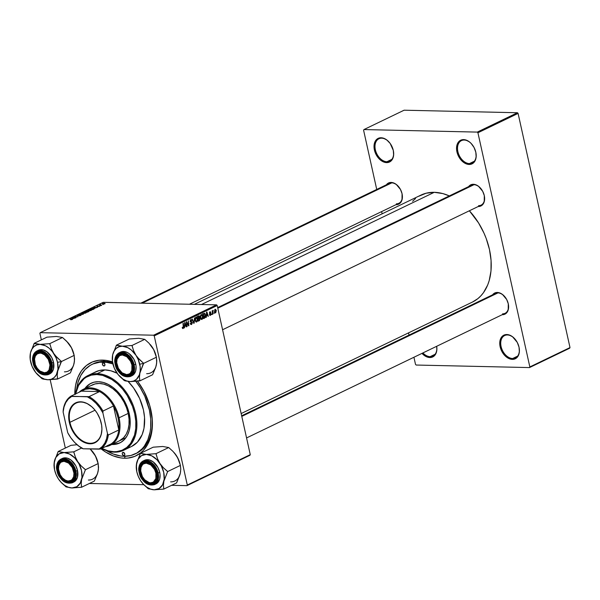<?xml version="1.0" encoding="UTF-8"?>
<svg xmlns="http://www.w3.org/2000/svg" width="600" height="600" viewBox="0 0 600 600"><rect width="100%" height="100%" fill="white"/><g stroke="black" fill="none" stroke-linecap="round" stroke-linejoin="round"><path stroke-width="0.9" d="M386.918 161.738A12.42 8.438 -115.7 0 0 393.412 150.945A12.42 8.438 64.3 0 1 389.7 161.153A12.42 8.438 64.3 0 1 386.918 161.738L391.897 159.337L386.918 161.738A12.42 8.438 64.3 0 1 375.915 151.718A12.42 8.438 64.3 0 1 378.915 138.773A12.42 8.438 64.3 0 1 381.697 138.188L381.097 137.76A13.117 8.91 64.3 0 1 389.115 142.125A13.117 8.91 64.3 0 1 393.435 151.087A13.117 8.91 64.3 0 1 386.61 162.615L386.918 161.738L386.61 162.615L390.015 161.745L392.482 159.12L393.63 155.137L393.3 150.398L390.173 143.453L386.805 139.965L382.995 138.038L379.305 137.955L376.312 139.733L375.225 141.248L374.07 145.23L374.407 149.97L376.178 154.748L379.125 158.82L382.785 161.587L386.61 162.615A13.117 8.91 64.3 0 1 374.407 149.97A13.117 8.91 64.3 0 1 381.097 137.76L381.697 138.188A12.42 8.438 64.3 0 1 389.213 142.238A12.42 8.438 -115.7 0 0 381.697 138.188A12.42 8.438 -115.7 0 0 375.36 149.767A12.42 8.438 -115.7 0 0 386.918 161.738M469.44 163.59A12.42 8.438 -115.7 0 0 475.928 152.797A12.42 8.438 64.3 0 1 472.222 163.005A12.42 8.438 64.3 0 1 469.44 163.59L474.412 161.19L469.44 163.59A12.42 8.438 64.3 0 1 458.438 153.57A12.42 8.438 64.3 0 1 461.43 140.625A12.42 8.438 64.3 0 1 464.22 140.04L463.612 139.605A13.117 8.91 64.3 0 1 471.638 143.977A13.117 8.91 64.3 0 1 475.957 152.933A13.117 8.91 64.3 0 1 469.125 164.46L469.44 163.59L469.125 164.46L472.53 163.597L474.998 160.972L476.153 156.983L475.815 152.243L474.045 147.472L471.105 143.392L469.327 141.817L465.51 139.882L461.827 139.8L458.835 141.585L456.99 144.953L456.57 149.4L457.643 154.252L461.64 160.672L465.3 163.433L469.125 164.46A13.117 8.91 64.3 0 1 456.93 151.822A13.117 8.91 64.3 0 1 463.612 139.605L464.22 140.04A12.42 8.438 64.3 0 1 471.728 144.083A12.42 8.438 -115.7 0 0 464.22 140.04A12.42 8.438 -115.7 0 0 457.882 151.613A12.42 8.438 -115.7 0 0 469.44 163.59M512.655 358.515A12.42 8.438 -115.7 0 0 519.143 347.722A12.42 8.438 64.3 0 1 515.438 357.93A12.42 8.438 64.3 0 1 512.655 358.515L517.627 356.115L512.655 358.515A12.42 8.438 64.3 0 1 501.653 348.495A12.42 8.438 64.3 0 1 504.645 335.55A12.42 8.438 64.3 0 1 507.428 334.965L506.827 334.53A13.117 8.91 64.3 0 1 514.852 338.903A13.117 8.91 64.3 0 1 519.165 347.858A13.117 8.91 64.3 0 1 512.34 359.385L512.655 358.515L512.34 359.385L515.745 358.522L518.213 355.897L519.368 351.907L519.03 347.168L517.26 342.397L512.543 336.743L508.725 334.808L505.043 334.725L503.423 335.392L500.955 338.017L499.808 342.007L500.138 346.748L501.915 351.517L504.855 355.597L508.515 358.358L512.34 359.385A13.117 8.91 64.3 0 1 500.138 346.748A13.117 8.91 64.3 0 1 506.827 334.53L507.428 334.965A12.42 8.438 64.3 0 1 514.942 339.007A12.42 8.438 -115.7 0 0 507.428 334.965A12.42 8.438 -115.7 0 0 501.09 346.538A12.42 8.438 -115.7 0 0 512.655 358.515M430.132 356.663A12.42 8.438 -115.7 0 0 436.688 346.282A13.117 8.91 64.3 0 1 429.825 357.54L430.132 356.663L435.105 354.263L430.132 356.663A12.42 8.438 64.3 0 1 422.903 352.928A12.42 8.438 -115.7 0 0 430.132 356.663L429.825 357.54L433.222 356.67L435.69 354.045L436.845 350.062L436.695 346.275A12.42 8.438 64.3 0 1 432.915 356.077A12.42 8.438 64.3 0 1 430.132 356.663M502.597 313.83A11.04 7.5 -115.7 0 0 508.373 304.252A11.04 7.5 64.3 0 1 505.072 313.312A11.04 7.5 64.3 0 1 502.597 313.83M504.623 296.483A11.04 7.5 -115.7 0 0 497.955 292.897L497.355 292.47A11.73 7.973 64.3 0 1 504.533 296.377A11.73 7.973 64.3 0 1 508.395 304.395A11.73 7.973 64.3 0 1 502.29 314.707L505.335 313.935L507.54 311.58L508.215 309.923L508.275 303.772L506.685 299.505L502.47 294.45L499.05 292.718L495.757 292.642L492.6 294.81A11.73 7.973 64.3 0 1 497.355 292.47L497.955 292.897A11.04 7.5 64.3 0 1 504.623 296.483M396.39 203.805A11.04 7.5 -115.7 0 0 402.165 194.22A11.04 7.5 64.3 0 1 398.865 203.28A11.04 7.5 64.3 0 1 396.39 203.805M398.423 186.45A11.04 7.5 -115.7 0 0 391.755 182.873L391.147 182.438A11.73 7.973 64.3 0 1 398.325 186.345A11.73 7.973 64.3 0 1 402.188 194.362A11.73 7.973 64.3 0 1 396.082 204.675L399.127 203.903L401.332 201.555L402.015 199.89L402.067 193.748L400.478 189.472L396.263 184.417L392.85 182.685L389.55 182.61L386.393 184.778A11.73 7.973 64.3 0 1 391.147 182.438L391.755 182.873A11.04 7.5 64.3 0 1 398.423 186.45M478.612 205.642A11.04 7.5 -115.7 0 0 484.388 196.065A11.04 7.5 64.3 0 1 481.088 205.125A11.04 7.5 64.3 0 1 478.612 205.642M480.638 188.295A11.04 7.5 -115.7 0 0 473.97 184.71L473.37 184.275A11.73 7.973 64.3 0 1 480.548 188.19A11.73 7.973 64.3 0 1 484.41 196.2A11.73 7.973 64.3 0 1 478.305 206.52L479.903 206.34L482.58 204.75L484.23 201.735L484.29 195.585L482.7 191.317L478.485 186.255L475.065 184.53L471.772 184.455L468.615 186.623A11.73 7.973 64.3 0 1 473.37 184.275L473.97 184.71A11.04 7.5 64.3 0 1 480.638 188.295M135.855 453.585A49.695 33.75 -115.7 0 0 151.35 412.312A49.695 33.75 64.3 0 1 136.545 453.27L135.172 453.93A49.695 33.75 64.3 0 1 124.035 456.263A49.695 33.75 64.3 0 1 106.35 450.577M112.613 362.73A49.695 33.75 -115.7 0 0 104.528 361.41L102.72 360.105A51.765 35.16 64.3 0 1 112.515 361.913L106.425 360.428L99.12 360.263L92.363 361.98L86.43 365.505L81.54 370.71L77.88 377.4L75.585 385.305L74.76 394.327A51.765 35.16 64.3 0 1 102.72 360.105L104.528 361.41A49.695 33.75 64.3 0 1 112.613 362.73M124.47 458.22L125.167 456.263L124.47 458.22L128.078 458.07L134.828 456.353L140.76 452.827L143.355 450.42L147.653 444.442L149.317 440.933L151.605 433.028L152.205 428.707L152.288 419.558L149.632 405.188L143.88 391.162L137.49 381.165A51.765 35.16 64.3 0 1 151.425 412.717A51.765 35.16 64.3 0 1 124.47 458.22A51.765 35.16 64.3 0 1 101.01 448.785L105.615 452.04L113.183 455.865L120.765 457.905L124.47 458.22M418.838 196.23L426.15 193.215L434.25 192.315A59.355 40.312 -115.7 0 1 449.34 195.915L442.83 193.583L434.25 192.315L201.51 304.515L434.25 192.315A59.355 40.312 -115.7 0 0 420.945 195.105L194.317 304.358M250.267 454.658L187.297 485.018L154.23 335.88L217.208 305.52L250.267 454.658L249.915 455.295L186.945 485.655L249.915 455.295L250.267 454.658L217.208 305.52L216.562 304.853L103.222 302.317L40.252 332.67L153.593 335.212L216.562 304.853L217.208 305.52L154.23 335.88L187.297 485.018L186.945 485.655L171.623 485.31L186.945 485.655L187.297 485.018L250.267 454.658M212.873 314.123L213.097 310.305L212.595 311.332L212.19 310.763L212.535 314.288L213.225 310.335L212.595 311.332L212.19 310.763L212.873 314.123M211.913 314.587L211.845 313.897L211.913 314.587M204.525 318.15L205.298 317.332L205.545 315.525L205.042 313.702L204.315 313.245L203.1 313.763L203.572 318.608L204.525 318.15L203.528 318.127L205.013 317.79L205.425 314.722L204.315 313.245L203.1 313.763L203.572 318.608L204.525 318.15M202.028 319.418L202.763 318.45L202.913 316.553L202.275 314.827L201.405 314.528L200.377 316.282L201.007 319.118L202.028 319.418L201.33 319.403L202.028 319.418L202.83 316.087L201.278 314.58L200.483 315.728L200.498 317.962L201.675 319.5M196.718 321.975L197.452 321.015L197.603 319.11L196.965 317.385L196.095 317.085L195.067 318.84L195.75 321.735L196.718 321.975L196.02 321.96L196.718 321.975L197.52 318.645L195.968 317.138L195.173 318.285L195.188 320.528L196.365 322.058M190.898 320.175L192.038 320.61L190.785 319.635L190.163 321.285L191.977 322.822L191.498 323.903L190.373 323.782L190.815 323.79L190.583 323.16L190.26 323.377L191.595 324.45L192.337 322.905L191.962 321.9L190.477 321.022L191.017 320.13L192.038 320.61L191.7 319.83L190.328 320.048L190.312 321.69L191.977 322.822L191.407 323.94L190.26 323.377L191.16 324.562L190.778 324.428L191.595 324.45L192.3 322.62L190.493 321.09L191.153 320.115L190.297 320.1M182.288 327.817L182.887 328.575L183.645 327.832L183.315 323.303L183.308 327.66L182.917 327.998L182.55 327.165L182.235 327.495L183.165 328.507L183.667 326.85L182.977 323.468L183.315 326.895L183.067 327.96L182.55 327.165L182.288 327.817M184.515 327.795L184.635 326.355L185.767 325.808L186.488 326.843L185.032 322.478L184.163 327.968L184.635 326.355L185.767 325.808L186.488 326.843L185.032 322.478L184.627 322.673L184.515 327.795M187.155 326.52L186.735 322.433L188.52 325.868L188.865 325.695L188.392 320.858L188.475 325.118L186.697 321.675L186.345 321.84L186.817 326.685L186.735 322.433L188.52 325.868L188.865 325.695L188.392 320.858L188.475 325.118L186.697 321.675L186.345 321.84L187.155 326.52M194.175 323.138L194.55 317.888L193.868 322.56L192.248 318.998L193.748 323.34L194.175 323.138L193.673 323.13L194.175 323.138L194.55 317.888L193.868 322.56L192.248 318.998L193.748 323.34L194.175 323.138M199.545 320.55L200.175 318.817L199.545 317.947L199.642 316.305L199.013 315.795L197.79 316.327L198.263 321.165L199.545 320.55L198.202 320.52L199.545 320.55L200.145 318.683L199.545 317.947L199.74 316.62L198.608 315.93L197.79 316.327L198.263 321.165L199.545 320.55M206.377 317.25L206.498 315.817L207.63 315.27L208.35 316.305L206.895 311.94L206.025 317.423L206.498 315.817L207.63 315.27L208.35 316.305L206.895 311.94L206.49 312.135L206.377 317.25M210.405 314.918L209.423 314.535L210.15 315.428L211.035 314.647L210.847 313.567L209.752 312.915L210.03 312.202L210.892 312.45L210.21 311.715L209.423 313.08L210.743 314.43L210.278 314.962L209.745 314.317L209.438 314.595L210.48 315.345L211.05 314.002L209.835 313.103L209.985 312.225L210.892 312.45L209.91 311.798L209.423 313.08L210.728 314.197L210.405 314.918L209.55 314.947M214.155 313.507L214.087 312.817L214.155 313.507M215.663 312.84L216.308 310.642L215.34 309.21L214.47 311.153L214.837 312.562L215.663 312.84L215.115 312.832L215.663 312.84L216.24 310.29L215.16 309.27L214.575 311.895L215.377 312.907M88.567 311.093L89.01 311.377L87.45 312.173L84.51 311.835L86.79 311.04L88.567 311.093L84.51 311.835L87.45 312.173L88.733 311.558L88.567 311.093L88.733 311.558M94.14 308.91L93.157 308.385L89.82 309.278L92.76 309.615L94.14 308.91L92.76 309.615L89.82 309.278L92.183 308.438L94.267 308.7M99.698 306.293L96.968 306.382L99.99 305.933L97.275 306.142L99.45 306.06L98.047 306.653L99.75 305.903M100.68 305.543L101.1 305.595L100.68 305.543M101.22 305.025L99.585 305.048L100.65 304.56L101.22 305.025L100.65 304.56L99.585 305.048L101.722 305.295L100.665 304.71M72.39 319.462L70.68 319.74L72.135 319.29L69.705 318.975L72.645 319.178L70.043 318.81L71.782 319.215L70.965 319.755L72.39 319.462L72.195 319.058M73.148 318.593L71.752 317.985L75.675 317.85L73.148 318.593L75.675 317.85L71.752 317.985L73.148 318.593M102.525 303.608L103.087 304.155L104.88 303.795L104.355 303.263L105.142 303.63L102.398 304.072L103.703 303.293L102.172 303.923M102.922 304.462L103.343 304.515L102.922 304.462M81.278 313.395L83.363 314.145L82.935 314.355L78.968 314.513L82.703 314.212L81.278 313.395L82.703 314.212L78.968 314.513L82.935 314.355L83.363 314.145L81.278 313.395M80.79 314.895L81.127 315.218L79.733 315.757L78.645 315.847L80.558 315.053L77.078 315.517L78.96 314.798L77.767 315.495L80.79 314.895L77.483 315.202L77.512 315.653L80.738 315.135M74.558 317.317L76.005 317.692L73.073 317.355L77.287 316.808L75.113 316.365L78.052 316.702L73.838 317.25L78.052 316.702L75.113 316.365L77.287 316.808L73.073 317.355L76.005 317.692L74.558 317.317M95.01 308.055L93.615 307.447L97.538 307.312L95.01 308.055L97.538 307.312L93.615 307.447L95.01 308.055M91.252 310.365L90.623 309.653L91.688 310.005L90.293 310.688L87.578 310.403L90.623 309.653L87.968 310.147L87.547 310.612L88.65 310.86L91.688 309.952M85.942 312.93L85.312 312.21L86.377 312.562L84.983 313.245L82.267 312.968L85.312 312.21L82.657 312.705L82.238 313.178L83.34 313.425L86.377 312.51M65.332 448.065L50.19 379.74L65.332 448.065M41.348 339.87L39.9 333.315L40.252 332.67L153.593 335.212L154.23 335.88L153.593 335.212L216.562 304.853L103.222 302.317L40.252 332.67L39.9 333.315L41.348 339.87M89.4 483.472L143.797 484.688L89.4 483.472M570 347.58L529.845 366.938L477.93 132.765L518.085 113.407L570 347.58L569.648 348.218L529.493 367.582L569.648 348.218L570 347.58L518.085 113.407L517.44 112.74L404.107 110.205L363.945 129.562L477.285 132.097L517.44 112.74L518.085 113.407L477.93 132.765L529.845 366.938L529.493 367.582L416.153 365.04L529.493 367.582L529.845 366.938L570 347.58M415.507 364.373L413.933 357.255L415.507 364.373L416.153 365.04L415.507 364.373M409.02 335.1L408.525 332.88L409.02 335.1M382.132 213.81L381.638 211.59L382.132 213.81M376.725 189.435L363.593 130.208L363.945 129.562L477.285 132.097L477.93 132.765L477.285 132.097L517.44 112.74L404.107 110.205L363.945 129.562L363.593 130.208L376.725 189.435M421.98 353.37L426 356.513L429.825 357.54A13.117 8.91 64.3 0 1 421.98 353.37M415.567 198.51L412.597 201.263M472.455 302.062L477.87 298.635L480.84 295.875L483.48 292.665L487.68 285L489.195 280.62L490.987 270.983L491.077 260.483L489.472 249.532L486.217 238.538L484.005 233.16L478.545 222.9L469.365 210.78A59.355 40.312 -115.7 0 1 472.493 302.04L241.155 413.565M217.665 307.597L471.495 185.227A11.04 7.5 64.3 0 1 473.97 184.71A11.04 7.5 -115.7 0 0 469.553 186.84M241.65 415.785L495.48 293.423A11.04 7.5 64.3 0 1 497.955 292.897A11.04 7.5 -115.7 0 0 493.537 295.035M140.835 303.157L389.28 183.39A11.04 7.5 64.3 0 1 391.755 182.873A11.04 7.5 -115.7 0 0 387.33 185.002M92.047 364.388L93.383 363.743A49.695 33.75 64.3 0 1 104.528 361.41A49.695 33.75 -115.7 0 0 92.707 364.08M104.88 303.795L104.355 303.263M103.38 303.99L102.825 303.623L104.565 303.788L102.825 303.623L103.41 304.147L104.7 303.697L104.017 303.42L104.565 303.788M77.483 315.202L77.512 315.653M71.843 318.375L71.752 317.985L71.843 318.375M72.922 318.495L71.887 318.112L73.83 318.06L72.998 318.84L73.83 318.06L71.887 318.112L72.922 318.495M93.705 307.837L93.615 307.447L93.705 307.837M94.785 307.957L93.75 307.575L95.692 307.515L94.86 308.295L95.692 307.515L93.75 307.575L94.785 307.957M93.81 309.105L93.472 308.625L91.823 308.625L90.502 309.15L92.752 309.413L90.547 309.36L92.805 308.55L93.225 309.39L92.797 309.6L93.735 308.767L93.18 309.21M87.968 310.147L88.117 310.83L87.968 310.147L87.547 310.612M88.073 310.493L88.995 310.702L88.148 310.83L88.365 310.163L90.255 309.81L90.9 310.507L89.032 310.86L90.983 310.282L90.735 309.847L88.365 310.163M86.745 311.197L85.762 311.438L87.045 311.295L86.692 311.745L85.238 311.918L85.762 311.438L85.192 311.715L86.153 312.022L86.745 311.197L87.105 311.543M88.23 311.25L87.157 311.52L87.06 311.032L87.165 311.513L88.23 311.25L88.418 311.707L86.498 312.067L88.38 311.513M87.465 311.265L87.06 311.032M82.657 312.705L82.808 313.388L82.657 312.705L82.238 313.178M82.762 313.058L83.055 312.72L82.785 313.08L83.685 313.26L82.838 313.388L83.055 312.72L84.945 312.368L85.59 313.072L83.722 313.418L85.56 312.907M186.097 326.835L186.488 326.843L186.097 326.835M184.35 325.778L185.767 325.808L184.35 325.778M184.695 325.733L184.59 323.093L185.602 325.298L184.358 325.725L184.898 323.1L185.602 325.298L184.695 325.733M183.067 327.96L182.602 327.577M182.325 327.945L182.82 327.96M182.648 328.5L183.165 328.507L182.648 328.5M187.08 323.183L187.515 323.19L187.08 323.183M187.672 324.293L188.1 324.308L187.672 324.293M188.422 325.688L188.865 325.695L188.422 325.688M191.145 324.562L191.595 324.45M191.498 323.903L190.815 323.79M191.167 319.545L190.785 319.635M190.2 321.428L190.703 321.442L190.2 321.428M190.275 321.615L191.385 321.645L190.275 321.615M191.903 322.612L192.3 322.62L191.903 322.612M193.08 321.405L193.493 321.42L193.08 321.405M193.478 322.553L193.868 322.56L193.478 322.553M196.627 321.428L195.675 320.865L195.51 318.51L195.12 318.502L196.072 317.678L195.42 317.663L197.183 318.757L197.167 320.632L196.627 321.428L195.157 320.377L196.26 317.625L197.52 318.645L196.627 321.428L195.548 321.465M196.072 317.678L195.458 317.603M199.35 316.612L199.74 316.62L199.35 316.612M198.952 317.933L198.33 318.24L197.827 316.725L198.75 316.455L197.798 316.433L199.41 316.8L199.365 317.528L197.978 318.233L198.18 316.733L199.41 316.8L198.938 317.94M197.558 317.903L198.157 318.638M199.087 318.465L200.145 318.683L199.493 319.957L198.548 320.438L198.03 318.795L199.087 318.465L198 318.442L199.815 318.825L199.778 319.567L198.195 320.43L198.382 318.803L199.815 318.825M198.75 316.455L199.41 316.8M201.382 315.12L202.23 315.487L202.59 316.942L202.35 318.405L201.645 318.923L200.895 318.075L200.82 315.952L201.382 315.12L202.493 316.192L201.938 318.87L200.468 317.82L200.82 315.952L200.43 315.945L201.382 315.12L200.73 315.105L201.63 315.06L200.767 315.045M207.96 316.298L208.35 316.305L207.96 316.298M206.212 315.233L207.63 315.27L206.212 315.233M206.558 315.195L206.452 312.548L207.465 314.752L206.22 315.188L206.76 312.555L207.465 314.752L206.558 315.195M205.05 314.715L205.425 314.722L205.05 314.715M204.075 317.775L205.013 317.79L204.075 317.775M203.858 317.88L203.138 314.16L203.978 313.935L203.115 313.92L204.413 313.815L205.087 314.85L203.858 317.88L203.49 314.168L204.48 313.822L205.17 316.312L203.858 317.88M204.382 313.815L203.1 313.785M210.495 312.435L210.892 312.45L210.495 312.435M209.985 312.225L210.57 312.668M209.423 313.095L209.835 313.103L209.423 313.095M209.475 313.252L210.173 313.267L209.475 313.252M209.572 313.447L210.75 313.478L209.572 313.447M210.638 313.987L211.05 314.002L210.638 313.987M209.835 315.33L210.48 315.345L209.835 315.33M215.865 310.282L216.24 310.29L215.865 310.282M214.897 311.685L215.235 309.69L214.733 309.683L215.475 309.683L215.91 310.447L215.572 312.428L214.538 311.678L215.235 309.69L215.91 310.447L215.903 311.94L215.572 312.428L214.897 311.685M214.748 312.405L215.295 312.42M104.017 303.42L102.825 303.623M85.927 312.93L85.2 312.382L83.055 312.72M203.978 313.935L202.403 313.77M215.235 309.69L214.755 309.645M215.572 312.428L214.77 312.442M123.892 455.61L124.583 455.272L123.39 455.475L122.288 453.945L122.392 452.798L123.165 452.332A1.725 1.17 64.3 0 1 124.695 453.728A1.725 1.17 64.3 0 1 124.275 455.528A1.725 1.17 64.3 0 1 123.892 455.61A1.725 1.17 64.3 0 1 122.363 454.215A1.725 1.17 64.3 0 1 122.782 452.415A1.725 1.17 64.3 0 1 123.165 452.332L124.77 453.998L124.665 455.145L123.892 455.61M104.025 365.993L104.715 365.663L103.523 365.858L102.42 364.327L102.525 363.18L103.297 362.722A1.725 1.17 64.3 0 1 104.828 364.118A1.725 1.17 64.3 0 1 104.415 365.91A1.725 1.17 64.3 0 1 104.025 365.993A1.725 1.17 64.3 0 1 102.495 364.605A1.725 1.17 64.3 0 1 102.915 362.805A1.725 1.17 64.3 0 1 103.297 362.722L104.903 364.388L104.797 365.535L104.025 365.993M91.455 383.062L90.998 383.28A33.127 22.5 64.3 0 0 84.84 388.545L89.82 383.91L93.9 382.23L98.422 381.728A33.127 22.5 64.3 0 1 127.755 408.442A33.127 22.5 64.3 0 1 119.767 442.965A33.127 22.5 64.3 0 1 112.343 444.525L112.8 444.3A33.127 22.5 -115.7 0 0 120 442.853M94.14 372.653L99.24 370.545L104.895 369.915L97.14 373.657A41.415 28.125 64.3 0 1 133.808 407.048A41.415 28.125 64.3 0 1 123.825 450.21A41.415 28.125 64.3 0 1 114.54 452.153A41.415 28.125 64.3 0 1 101.648 448.485A41.415 28.125 -115.7 0 0 114.54 452.153L113.94 451.717A40.725 27.66 64.3 0 1 101.812 448.403L108.052 450.847L113.94 451.717L116.767 451.597L122.085 450.248L126.75 447.472L130.605 443.377L134.52 435.112L135.75 428.498L135.817 421.298L134.708 413.783L132.48 406.237L127.215 395.513L122.625 389.153L117.375 383.707L111.66 379.403L102.712 375.405L96.825 374.535L97.14 373.657A41.415 28.125 -115.7 0 0 75.398 394.028A41.415 28.125 64.3 0 1 87.855 375.6A41.415 28.125 64.3 0 1 97.14 373.657L104.895 369.915A41.415 28.125 -115.7 0 0 95.61 371.865L87.855 375.6M75.562 393.945A40.725 27.66 64.3 0 1 96.825 374.535L91.267 375.142L86.25 377.22L84.008 378.78L78.593 385.373L75.48 394.35M103.155 362.07L104.528 361.41L103.155 362.07A49.695 33.75 64.3 0 1 112.913 363.93L106.71 362.377L99.698 362.22L93.218 363.862L90.255 365.347L85.028 369.562L80.903 375.3L78.037 382.335L76.68 389.04A49.695 33.75 64.3 0 1 92.017 364.403A49.695 33.75 64.3 0 1 103.155 362.07M83.227 389.325A31.057 21.098 64.3 0 1 119.078 417.803L118.125 418.013A30.367 20.625 64.3 0 1 118.8 429.96L118.988 424.14L118.125 418.013L116.265 411.87L113.483 405.982L118.8 429.96L108.3 435.022L107.475 433.575L102.9 412.928L99.757 407.775L96.007 403.252L91.815 399.548L87.345 396.817L70.845 396.217A30.367 20.625 -115.7 0 0 63.218 410.153A30.367 20.625 64.3 0 1 70.845 396.217L81.345 391.155L99.57 391.567L89.07 396.623L71.655 396.465L70.845 396.217L81.345 391.155L99.57 391.567L94.688 389.513L89.873 388.748L85.358 389.303L81.345 391.155A30.367 20.625 64.3 0 1 99.57 391.567A30.367 20.625 64.3 0 1 113.483 405.982A30.367 20.625 64.3 0 1 118.125 418.013L119.078 417.803A31.057 21.098 -115.7 0 0 101.775 391.755A31.057 21.098 -115.7 0 0 79.222 392.183A31.057 21.098 64.3 0 1 83.227 389.325L92.347 384.93A31.057 21.098 64.3 0 1 99.315 383.468A31.057 21.098 64.3 0 1 126.817 408.518A31.057 21.098 64.3 0 1 119.325 440.88M105.93 450.322L113.198 453.998L120.48 455.955L124.035 456.263L130.815 455.513L136.942 452.985L142.163 448.77L144.375 446.077L147.885 439.665L150.083 432.075L150.66 427.928L150.735 419.138L149.385 409.965L144.817 396.263L140.243 387.668L135.803 381.345A49.695 33.75 64.3 0 1 135.172 453.93M104.895 369.915L110.88 370.8L117.09 373.222A41.415 28.125 -115.7 0 0 104.895 369.915M123.825 450.21L131.58 446.467A41.415 28.125 -115.7 0 0 128.13 381.472L133.56 387.915L139.613 398.415L143.422 409.83L144.547 417.48L144 428.257L142.17 434.58L137.4 442.17L131.55 446.482M130.583 446.918L127.95 447.787M119.422 443.107L112.8 444.3A33.127 22.5 -115.7 0 1 112.275 444.285L111.817 444.502A33.127 22.5 64.3 0 0 112.343 444.525L116.865 444.022L120.945 442.335L124.425 439.53L127.177 435.705L129.09 431.01L130.087 425.632L130.14 419.775L129.24 413.662L127.425 407.528L124.762 401.603L121.358 396.127L117.33 391.305L112.852 387.315L108.083 384.322L103.208 382.433L98.422 381.728A33.127 22.5 64.3 0 0 90.998 383.28M114.54 452.153A41.415 28.125 -115.7 0 0 135.667 413.572A41.415 28.125 -115.7 0 0 97.14 373.657L96.825 374.535A40.725 27.66 64.3 0 1 134.708 413.783A40.725 27.66 64.3 0 1 113.94 451.717L114.54 452.153M91.222 383.175L88.455 384.96L85.297 388.327A33.127 22.5 -115.7 0 1 91.222 383.175M91.252 385.522L95.078 383.94L99.315 383.468L103.8 384.135L108.368 385.905L112.837 388.71L117.045 392.445L120.81 396.967L124.005 402.105L126.502 407.655L128.205 413.408L129.053 419.138L129 424.635L128.062 429.675L126.27 434.07L123.69 437.655L119.302 440.895M40.373 352.26L40.065 353.138A10.35 7.035 64.3 0 1 49.695 363.112A10.35 7.035 64.3 0 1 44.415 372.757L45.015 373.192A11.04 7.5 -115.7 0 0 50.79 363.615A11.04 7.5 64.3 0 1 47.49 372.675A11.04 7.5 64.3 0 1 45.015 373.192A11.04 7.5 64.3 0 1 38.175 369.413A11.04 7.5 -115.7 0 0 38.265 369.517A11.04 7.5 -115.7 0 0 45.015 373.192L44.415 372.757L47.1 372.075L49.05 370.005L49.98 365.025L48.293 359.347L44.572 354.885L41.557 353.355L40.065 353.138L37.38 353.82L35.43 355.89L34.515 359.04L35.348 364.702L37.245 368.257L39.907 371.017L44.415 372.757A10.35 7.035 64.3 0 1 38.085 369.308A10.35 7.035 64.3 0 1 34.672 362.235A10.35 7.035 64.3 0 1 40.065 353.138L40.373 352.26A11.04 7.5 64.3 0 1 47.047 355.845A11.04 7.5 -115.7 0 0 40.373 352.26A11.04 7.5 -115.7 0 0 34.627 361.972A11.04 7.5 -115.7 0 0 34.65 362.1A11.04 7.5 64.3 0 1 37.898 352.785A11.04 7.5 64.3 0 1 40.373 352.26M391.755 182.873L142.178 303.188L391.755 182.873M91.95 450.84L94.162 453.75A18.675 12.683 -115.7 0 0 91.972 450.862L90.157 448.95L95.505 456.067L98.183 463.567L98.445 469.268L97.47 473.722L94.343 481.088L81.562 487.252L81.203 483.533L81.66 479.37L85.403 469.725L81.188 465.923L77.738 461.67L75.315 456.952L73.718 451.853L64.125 452.565L58.185 451.507L54.443 461.153L53.985 465.293L54.39 468.817M91.875 450.757L95.4 455.842L98.085 463.425A18.675 12.683 -115.7 0 0 97.927 462.638A18.675 12.683 -115.7 0 0 94.162 453.75L96.585 458.467L98.183 463.567L85.403 469.725L98.183 463.567L98.28 464.49L98.123 463.62M97.927 462.638L98.055 463.373L97.927 462.638M60.6 481.793L66.037 486.9L71.97 487.957L68.363 487.275L64.725 485.438L61.312 482.558L58.365 478.845A18.675 12.683 64.3 0 1 54.6 469.957L54.12 463.207L55.762 457.53L59.28 453.795L64.125 452.565L69.57 454.028L74.782 457.957L78.975 463.763L81.502 470.558L81.975 477.308L80.332 482.985L76.823 486.72L71.97 487.957L81.562 487.252L94.343 481.088L97.538 473.347M71.032 464.04A11.04 7.5 -115.7 0 0 61.8 461.01A11.04 7.5 -115.7 0 0 58.635 470.295A11.04 7.5 64.3 0 1 61.883 460.972A11.04 7.5 64.3 0 1 71.032 464.04A11.04 7.5 -115.7 0 0 64.358 460.455L64.05 461.325A10.35 7.035 64.3 0 1 73.68 471.308A10.35 7.035 64.3 0 1 68.4 480.952L69 481.388A11.04 7.5 -115.7 0 0 74.775 471.803A11.04 7.5 64.3 0 1 71.475 480.862A11.04 7.5 64.3 0 1 62.16 477.6A11.04 7.5 -115.7 0 0 71.392 480.908A11.04 7.5 -115.7 0 0 74.775 471.803A11.04 7.5 64.3 0 1 71.475 480.862A11.04 7.5 64.3 0 1 69 481.388A11.04 7.5 64.3 0 1 62.16 477.6A11.04 7.5 -115.7 0 0 62.25 477.705A11.04 7.5 -115.7 0 0 69 481.388L65.377 480.143L62.49 477.96L60.165 474.743L58.485 469.058L58.815 465.548L60.27 462.885L61.365 462.007L64.05 461.325L68.558 463.072L72.278 467.535L73.965 473.22L73.635 476.73L72.172 479.393L71.085 480.27L68.4 480.952A10.35 7.035 64.3 0 1 62.07 477.502A10.35 7.035 64.3 0 1 58.657 470.43A10.35 7.035 64.3 0 1 64.05 461.325L64.358 460.455A11.04 7.5 64.3 0 1 71.032 464.04M57.773 470.947A11.73 7.973 64.3 0 1 60.93 460.673A11.73 7.973 64.3 0 1 70.935 463.928A11.73 7.973 64.3 0 1 74.677 471.33L74.977 475.567L73.942 479.138L72.968 480.487L70.29 482.085L66.998 482.01L65.265 481.342L60.57 477.158L58.418 473.123L57.472 466.71L58.508 463.14L60.713 460.793L62.16 460.192L65.453 460.268L67.177 460.935L71.88 465.12L74.677 471.33A11.73 7.973 64.3 0 1 74.797 471.945A11.73 7.973 64.3 0 1 68.453 482.25A11.73 7.973 64.3 0 1 57.773 470.947L58.718 470.745L57.773 470.947M57.052 470.798L61.748 479.618L72.195 482.82L76.08 477.293L75.945 471.217L75.375 471.345C77.153 477.045 74.992 480.99 68.895 483.173C61.755 480.69 57.818 476.61 57.075 470.933L60.105 477.653L65.19 482.183L67.058 482.903L70.627 482.985L72.188 482.34L74.58 479.798L75.698 475.935L74.677 468.99L70.808 462.772L67.26 460.095L65.392 459.375L61.823 459.293L58.927 461.018L57.135 464.28L57.075 470.933C55.297 465.232 57.457 461.287 63.555 459.105C70.695 461.588 74.633 465.668 75.375 471.345L75.945 471.217A13.117 8.91 64.3 0 1 72.195 482.82C65.227 484.365 60.142 480.39 56.948 470.895C55.89 465.225 57.18 461.325 60.802 459.195A13.117 8.91 64.3 0 1 75.945 471.217L77.498 470.467L75.945 471.217L71.25 462.39L60.802 459.195L57.008 464.332L56.925 470.183M72.195 482.82L73.748 482.07A13.117 8.91 -115.7 0 0 77.498 470.467L75.72 465.697L71.01 460.043L67.192 458.107L63.502 458.025L61.89 458.692M70.965 445.35L58.185 451.507L70.965 445.35L77.055 444.735L70.965 445.35M81.6 448.058L73.718 451.853L81.6 448.058M98.137 463.778L98.542 467.28L98.085 471.45L98.407 469.388M61.793 483.075L65.895 486.69A21.435 14.558 -115.7 0 0 66.218 486.908L71.97 487.957A18.675 12.683 64.3 0 1 60.555 481.732A18.675 12.683 64.3 0 1 58.365 478.845L56.078 474.548L54.6 469.957A18.675 12.683 64.3 0 1 54.405 468.975A18.675 12.683 64.3 0 1 54.443 461.153A18.675 12.683 64.3 0 1 64.125 452.565A18.675 12.683 64.3 0 1 77.738 461.67A18.675 12.683 64.3 0 1 81.66 479.37L85.358 469.935A21.435 14.558 -115.7 0 0 85.267 469.515L81.188 465.923L77.738 461.67L75.315 456.952L73.86 452.07A21.435 14.558 -115.7 0 0 73.53 451.853L64.125 452.565L58.373 451.515A21.435 14.558 -115.7 0 0 58.14 451.717L54.443 461.153L54.105 467.13M73.71 482.085L75.585 480.713L77.438 477.338L77.498 470.467A13.117 8.91 -115.7 0 0 62.355 458.445L60.802 459.195M85.403 469.725L85.267 469.515A21.435 14.558 64.3 0 1 85.358 469.935L85.403 469.725M81.375 487.245A21.435 14.558 -115.7 0 0 81.608 487.043L81.203 483.533L81.66 479.37A18.675 12.683 64.3 0 1 71.97 487.957L81.375 487.245M88.403 480.037A18.675 12.683 -115.7 0 0 98.085 471.45M58.635 470.295A11.04 7.5 64.3 0 1 61.883 460.972A11.04 7.5 64.3 0 1 64.358 460.455A11.04 7.5 -115.7 0 0 58.613 470.16A11.04 7.5 -115.7 0 0 58.635 470.295M55.38 355.702L53.752 353.483A18.675 12.683 64.3 0 1 57.517 362.37L61.328 361.538A21.435 14.558 -115.7 0 0 61.282 361.32L57.203 357.735L53.752 353.483L51.33 348.765L49.733 343.665L62.512 337.507L66.72 341.31L71.52 347.88L74.198 355.38L61.418 361.538L55.38 355.702M38.175 369.413A11.04 7.5 -115.7 0 0 47.407 372.72A11.04 7.5 -115.7 0 0 50.79 363.615A11.04 7.5 64.3 0 1 47.49 372.675A11.04 7.5 64.3 0 1 38.175 369.413M33.787 362.76L34.733 362.55L33.787 362.76L33.473 360.593L34.523 354.952L36.727 352.605L39.773 351.832L43.193 352.748L46.47 355.222L49.102 358.868L50.693 363.135A11.73 7.973 64.3 0 1 50.812 363.757A11.73 7.973 64.3 0 1 44.468 374.062A11.73 7.973 64.3 0 1 33.787 362.76A11.73 7.973 64.3 0 1 36.945 352.478A11.73 7.973 64.3 0 1 46.95 355.74A11.73 7.973 64.3 0 1 50.693 363.135L50.992 367.38L49.957 370.942L47.752 373.298L44.707 374.07L41.28 373.147L38.01 370.68L35.377 367.028L33.787 362.76M49.725 373.897L51.6 372.517L53.453 369.15L53.512 362.28L51.96 363.03L53.512 362.28A13.117 8.91 -115.7 0 0 38.37 350.257L36.818 351.007A13.117 8.91 64.3 0 1 51.96 363.03L51.39 363.157C53.168 368.858 51.008 372.803 44.91 374.985C37.77 372.502 33.832 368.423 33.09 362.745L36.12 369.465L41.205 373.987L43.072 374.715L46.642 374.79L49.537 373.072L50.595 371.603L51.713 367.748L50.693 360.803L46.822 354.585L43.275 351.907L39.57 350.91L36.277 351.75L34.943 352.83L33.15 356.093L33.09 362.745C31.312 357.045 33.473 353.1 39.57 350.91C46.71 353.392 50.648 357.472 51.39 363.157L51.96 363.03L47.265 354.202L36.818 351.007L33.023 356.145L32.94 361.987M67.965 342.645L71.52 347.88L74.198 355.38L74.46 361.08L73.485 365.528L70.358 372.9L57.578 379.058L57.218 375.345L57.675 371.175L61.418 361.538L74.198 355.38L74.295 356.303L74.137 355.433M36.615 373.597L42.053 378.712L43.305 379.11L47.985 379.763L57.578 379.058L70.358 372.9L73.552 365.16M54.847 336.562L46.98 337.155L34.2 343.32L46.98 337.155L56.573 336.45L62.512 337.507L49.733 343.665L40.14 344.37L45.585 345.832L49.14 348.21L52.35 351.532L56.04 357.78L57.517 362.37L57.99 369.12L56.347 374.798L54.188 377.543L51.338 379.237L47.985 379.763L44.37 379.087L40.74 377.243L35.782 372.6L32.093 366.36L30.218 359.46L30.457 352.957L30 357.105L30.405 360.63M34.2 343.32L30.457 352.957L31.777 349.343L33.945 346.59L36.795 344.895L40.14 344.37L34.155 343.53A21.435 14.558 64.3 0 1 34.388 343.32L34.2 343.32M56.573 336.45L62.512 337.507L67.89 342.562L71.415 347.655L74.1 355.23A18.675 12.683 -115.7 0 0 70.177 345.562A18.675 12.683 -115.7 0 0 67.988 342.675A18.675 12.683 -115.7 0 0 67.942 342.615M74.422 361.2L74.1 363.255A18.675 12.683 -115.7 0 1 64.418 371.843M33.068 362.603L37.763 371.43L48.21 374.632L52.095 369.105L51.96 363.03A13.117 8.91 64.3 0 1 48.21 374.632L49.762 373.882A13.117 8.91 -115.7 0 0 53.512 362.28L51.735 357.51L47.025 351.855L43.207 349.92L39.517 349.837L37.905 350.505M34.65 362.1A11.04 7.5 64.3 0 1 37.898 352.785A11.04 7.5 64.3 0 1 47.047 355.845A11.04 7.5 -115.7 0 0 37.815 352.822A11.04 7.5 -115.7 0 0 34.65 362.1M37.807 374.888L41.91 378.495A21.435 14.558 -115.7 0 0 42.233 378.712L47.985 379.763A18.675 12.683 64.3 0 1 36.57 373.545A18.675 12.683 64.3 0 1 34.38 370.657L34.38 370.657A18.675 12.683 64.3 0 1 30.42 360.788A18.675 12.683 64.3 0 1 30.457 352.957L30.12 358.942M57.39 379.058A21.435 14.558 -115.7 0 0 57.623 378.847L57.218 375.345L57.675 371.175A18.675 12.683 64.3 0 1 47.985 379.763L57.623 378.847A21.435 14.558 64.3 0 1 57.39 379.058M61.373 361.748A21.435 14.558 -115.7 0 0 61.328 361.538L57.517 362.37A18.675 12.683 64.3 0 1 57.675 371.175L61.282 361.32A21.435 14.558 64.3 0 1 61.328 361.538A21.435 14.558 64.3 0 1 61.373 361.748M40.14 344.37A18.675 12.683 64.3 0 1 53.752 353.483L51.33 348.765L49.875 343.882A21.435 14.558 -115.7 0 0 49.545 343.665L40.14 344.37L34.388 343.32A21.435 14.558 -115.7 0 0 34.155 343.53L30.457 352.957A18.675 12.683 64.3 0 1 40.14 344.37M74.153 355.59L74.558 359.093L74.1 363.255M127.238 375.038L126.637 374.603A10.35 7.035 64.3 0 1 120.308 371.153A10.35 7.035 64.3 0 1 116.895 364.08A10.35 7.035 64.3 0 1 122.288 354.983L122.595 354.105A11.04 7.5 -115.7 0 0 116.85 363.81A11.04 7.5 -115.7 0 0 116.873 363.945A11.04 7.5 64.3 0 1 120.12 354.623A11.04 7.5 64.3 0 1 122.595 354.105A11.04 7.5 64.3 0 1 129.262 357.69A11.04 7.5 -115.7 0 0 122.595 354.105L122.288 354.983L126.795 356.722L130.515 361.192L131.917 364.957L131.865 370.38L130.41 373.043L129.322 373.92L126.637 374.603L122.13 372.855L118.403 368.392L116.722 362.715L117.052 359.197L119.595 355.665L122.288 354.983A10.35 7.035 64.3 0 1 131.917 364.957A10.35 7.035 64.3 0 1 126.637 374.603L127.238 375.038A11.04 7.5 64.3 0 1 120.398 371.257A11.04 7.5 -115.7 0 0 120.48 371.355A11.04 7.5 -115.7 0 0 127.238 375.038A11.04 7.5 -115.7 0 0 133.012 365.46A11.04 7.5 64.3 0 1 129.712 374.52A11.04 7.5 64.3 0 1 127.238 375.038M217.8 308.205L473.97 184.71L217.8 308.205M151.222 483.225L150.623 482.79A10.35 7.035 64.3 0 1 144.292 479.34A10.35 7.035 64.3 0 1 140.88 472.268A10.35 7.035 64.3 0 1 146.273 463.17L146.58 462.293A11.04 7.5 -115.7 0 0 140.835 472.005A11.04 7.5 -115.7 0 0 140.858 472.132A11.04 7.5 64.3 0 1 144.105 462.81A11.04 7.5 64.3 0 1 146.58 462.293A11.04 7.5 64.3 0 1 153.248 465.877A11.04 7.5 -115.7 0 0 146.58 462.293L146.273 463.17L143.58 463.853L142.493 464.73L141.038 467.393L140.708 470.903L142.387 476.58L144.712 479.798L149.123 482.572L150.623 482.79L153.308 482.107L155.858 478.567L155.903 473.145L154.5 469.38L150.78 464.918L146.273 463.17A10.35 7.035 64.3 0 1 155.903 473.145A10.35 7.035 64.3 0 1 150.623 482.79L151.222 483.225A11.04 7.5 64.3 0 1 144.382 479.445A11.04 7.5 -115.7 0 0 144.465 479.543A11.04 7.5 -115.7 0 0 151.222 483.225A11.04 7.5 -115.7 0 0 156.998 473.647A11.04 7.5 64.3 0 1 153.697 482.707A11.04 7.5 64.3 0 1 151.222 483.225M241.785 416.4L497.955 292.897L241.785 416.4M161.055 446.595L153.188 447.188L140.407 453.353L153.188 447.188L162.773 446.482L168.712 447.54L172.928 451.342L176.385 455.595L178.808 460.312L180.405 465.405L180.765 469.125L180.308 473.287L176.565 482.933L163.785 489.09L163.425 485.377L163.882 481.207L167.625 471.57L163.41 467.768L159.96 463.515L157.538 458.798L155.94 453.697L146.347 454.403L140.407 453.353L136.665 462.99L136.208 467.13L136.613 470.662M174.172 452.678L177.727 457.912L180.405 465.405L167.625 471.57L180.405 465.405L180.502 466.335L180.345 465.465M180.15 464.482L180.308 465.263A18.675 12.683 -115.7 0 0 180.15 464.482A18.675 12.683 -115.7 0 0 176.385 455.595L178.672 459.893L180.15 464.482M142.822 483.63L148.252 488.745L154.192 489.795L150.578 489.112L146.947 487.275L143.535 484.403L140.587 480.69A18.675 12.683 64.3 0 1 136.822 471.803L136.343 465.053L137.985 459.375L141.502 455.632L146.347 454.403L151.792 455.865L157.005 459.803L161.197 465.607L163.718 472.403L164.197 479.153L162.555 484.83L159.045 488.565L154.192 489.795L163.785 489.09L176.565 482.933L179.76 475.192M153.248 465.877A11.04 7.5 -115.7 0 0 144.023 462.855A11.04 7.5 -115.7 0 0 140.858 472.132A11.04 7.5 64.3 0 1 144.105 462.81A11.04 7.5 64.3 0 1 153.248 465.877M139.995 472.793A11.73 7.973 64.3 0 1 143.153 462.51A11.73 7.973 64.3 0 1 153.157 465.772A11.73 7.973 64.3 0 1 156.892 473.168L157.2 477.412L156.165 480.975L155.19 482.332L152.512 483.923L150.907 484.103L147.488 483.18L144.21 480.713L140.64 474.967L139.672 470.625L140.73 464.985L141.697 463.627L144.382 462.037L145.98 461.857L149.4 462.78L154.102 466.957L156.892 473.168A11.73 7.973 64.3 0 1 157.02 473.783A11.73 7.973 64.3 0 1 150.675 484.088A11.73 7.973 64.3 0 1 139.995 472.793L140.94 472.582L139.995 472.793M139.275 472.635L143.962 481.463L154.417 484.658L158.303 479.138L158.167 473.062L157.59 473.183C159.375 478.89 157.215 482.827 151.11 485.018C143.977 482.535 140.04 478.455 139.297 472.778L142.32 479.498L147.413 484.02L149.28 484.748L152.85 484.822L155.745 483.105L156.803 481.635L157.92 477.772L156.892 470.835L154.567 466.463L149.483 461.94L145.778 460.942L142.477 461.783L141.142 462.862L139.358 466.125L139.297 472.778C137.52 467.077 139.68 463.132 145.778 460.942C152.91 463.425 156.847 467.505 157.59 473.183L158.167 473.062A13.117 8.91 64.3 0 1 154.417 484.658C147.45 486.21 142.365 482.235 139.17 472.732C138.113 467.062 139.403 463.162 143.025 461.033A13.117 8.91 64.3 0 1 158.167 473.062L159.712 472.312L158.167 473.062L153.472 464.235L143.025 461.033L139.23 466.17L139.148 472.02M154.417 484.658L155.962 483.915A13.117 8.91 -115.7 0 0 159.712 472.312L157.942 467.543L153.225 461.888L149.407 459.952L145.725 459.87L144.113 460.537M162.773 446.482L168.712 447.54L155.94 453.697L168.712 447.54L172.928 451.342L176.385 455.595A18.675 12.683 -115.7 0 0 174.195 452.707A18.675 12.683 -115.7 0 0 174.142 452.647M180.36 465.615L180.765 469.125L180.308 473.287L180.623 471.232M144.015 484.92L148.118 488.528A21.435 14.558 -115.7 0 0 148.44 488.745L154.192 489.795A18.675 12.683 64.3 0 1 142.778 483.577A18.675 12.683 64.3 0 1 140.587 480.69L138.292 476.393L136.822 471.803A18.675 12.683 64.3 0 1 136.627 470.82A18.675 12.683 64.3 0 1 136.665 462.99A18.675 12.683 64.3 0 1 146.347 454.403A18.675 12.683 64.3 0 1 159.96 463.515A18.675 12.683 64.3 0 1 163.882 481.207L167.58 471.78A21.435 14.558 -115.7 0 0 167.483 471.353L163.41 467.768L159.96 463.515L157.538 458.798L156.075 453.915A21.435 14.558 -115.7 0 0 155.752 453.69L146.347 454.403L140.595 453.353A21.435 14.558 -115.7 0 0 140.363 453.562L136.665 462.99L136.32 468.975M155.933 483.93L157.808 482.55L159.653 479.183L160.072 474.735L159.712 472.312A13.117 8.91 -115.7 0 0 144.578 460.29L143.025 461.033M156.998 473.647A11.04 7.5 64.3 0 1 153.697 482.707A11.04 7.5 64.3 0 1 144.382 479.445A11.04 7.5 -115.7 0 0 153.615 482.745A11.04 7.5 -115.7 0 0 156.998 473.647M167.625 471.57L167.483 471.353A21.435 14.558 64.3 0 1 167.58 471.78L167.625 471.57M163.597 489.09A21.435 14.558 -115.7 0 0 163.83 488.88L163.425 485.377L163.882 481.207A18.675 12.683 64.3 0 1 154.192 489.795L163.597 489.09M170.625 481.875A18.675 12.683 -115.7 0 0 180.308 473.287M137.602 357.548L135.968 355.32A18.675 12.683 64.3 0 1 139.733 364.215L143.55 363.375A21.435 14.558 -115.7 0 0 143.498 363.165L139.425 359.58L135.968 355.32L133.553 350.61L131.955 345.51L144.727 339.345L148.942 343.147L153.743 349.718L156.42 357.218L143.64 363.375L137.602 357.548M120.398 371.257A11.04 7.5 -115.7 0 0 129.63 374.558A11.04 7.5 -115.7 0 0 133.012 365.46A11.04 7.5 64.3 0 1 129.712 374.52A11.04 7.5 64.3 0 1 120.398 371.257M116.01 364.605L116.955 364.395L116.01 364.605L115.688 362.438L116.745 356.798L118.95 354.442L121.995 353.67L125.415 354.593L128.692 357.06L131.325 360.712L132.907 364.98A11.73 7.973 64.3 0 1 133.035 365.595A11.73 7.973 64.3 0 1 126.69 375.9A11.73 7.973 64.3 0 1 116.01 364.605A11.73 7.973 64.3 0 1 119.167 354.322A11.73 7.973 64.3 0 1 129.172 357.577A11.73 7.973 64.3 0 1 132.907 364.98L133.215 369.218L132.18 372.788L129.975 375.135L126.922 375.907L123.502 374.993L120.225 372.517L117.6 368.873L116.01 364.605M131.947 375.743L133.822 374.362L135.667 370.995L136.087 366.54L135.727 364.125L134.183 364.868L135.727 364.125A13.117 8.91 -115.7 0 0 120.593 352.095L119.04 352.845A13.117 8.91 64.3 0 1 134.183 364.868L133.605 364.995C135.39 370.695 133.23 374.64 127.125 376.83C119.993 374.347 116.055 370.267 115.312 364.582L118.335 371.31L123.427 375.832L127.125 376.83L128.865 376.635L130.425 375.99L132.817 373.447L133.935 369.585L132.907 362.64L129.045 356.423L125.498 353.752L121.792 352.755L118.493 353.595L117.157 354.668L115.373 357.93L115.312 364.582C113.535 358.882 115.695 354.938 121.792 352.755C128.925 355.237 132.863 359.317 133.605 364.995L134.183 364.868L129.488 356.048L119.04 352.845L115.245 357.983L115.163 363.832M150.188 344.49L153.743 349.718L156.42 357.218L156.683 362.925L155.708 367.373L152.58 374.745L139.8 380.903L139.44 377.19L139.898 373.02L143.64 363.375L156.42 357.218L156.517 358.147L156.36 357.27M118.837 375.442L124.267 380.55L125.528 380.955L130.208 381.608L139.8 380.903L152.58 374.745L155.775 367.005M137.07 338.407L129.203 339L116.422 345.157L129.203 339L138.788 338.295L144.727 339.345L131.955 345.51L122.363 346.215L127.808 347.678L131.363 350.055L135.968 355.32L138.262 359.625L140.13 366.517L140.212 370.965L139.343 374.925L136.41 379.388L133.553 381.082L130.208 381.608L126.593 380.925L122.962 379.087L118.005 374.445L114.308 368.197L112.44 361.305L112.68 354.803L112.222 358.942L112.627 362.475M116.422 345.157L112.68 354.803L114 351.188L116.16 348.435L119.017 346.74L122.363 346.215L116.377 345.368A21.435 14.558 64.3 0 1 116.61 345.165L116.422 345.157M138.788 338.295L144.727 339.345L148.942 343.147L153.637 349.5L156.322 357.075A18.675 12.683 -115.7 0 0 152.4 347.4A18.675 12.683 -115.7 0 0 150.21 344.52A18.675 12.683 -115.7 0 0 150.157 344.46M156.637 363.045L156.322 365.1A18.675 12.683 -115.7 0 1 146.64 373.688M115.29 364.447L119.977 373.275L130.433 376.47L134.317 370.95L134.183 364.868A13.117 8.91 64.3 0 1 130.433 376.47L131.977 375.72A13.117 8.91 -115.7 0 0 135.727 364.125L133.958 359.347L129.24 353.692L127.358 352.507L123.532 351.48L120.127 352.35M116.873 363.945A11.04 7.5 64.3 0 1 120.12 354.623A11.04 7.5 64.3 0 1 129.262 357.69A11.04 7.5 -115.7 0 0 120.038 354.668A11.04 7.5 -115.7 0 0 116.873 363.945M120.03 376.725L124.132 380.34A21.435 14.558 -115.7 0 0 124.455 380.558L130.208 381.608A18.675 12.683 64.3 0 1 118.792 375.382A18.675 12.683 64.3 0 1 116.602 372.495L116.602 372.495A18.675 12.683 64.3 0 1 112.642 362.632A18.675 12.683 64.3 0 1 112.68 354.803L112.335 360.788M139.613 380.895A21.435 14.558 -115.7 0 0 139.845 380.692L139.44 377.19L139.898 373.02A18.675 12.683 64.3 0 1 130.208 381.608L139.845 380.692A21.435 14.558 64.3 0 1 139.613 380.895M143.595 363.585A21.435 14.558 -115.7 0 0 143.55 363.375L139.733 364.215A18.675 12.683 64.3 0 1 139.898 373.02L143.498 363.165A21.435 14.558 64.3 0 1 143.55 363.375A21.435 14.558 64.3 0 1 143.595 363.585M122.363 346.215A18.675 12.683 64.3 0 1 135.968 355.32L133.553 350.61L132.09 345.72A21.435 14.558 -115.7 0 0 131.767 345.502L122.363 346.215L116.61 345.165A21.435 14.558 -115.7 0 0 116.377 345.368L112.68 354.803A18.675 12.683 64.3 0 1 122.363 346.215M156.375 357.428L156.78 360.93L156.322 365.1M69.915 422.325A21.742 14.768 -115.7 0 0 89.677 443.257A21.742 14.768 -115.7 0 0 101.475 424.245A21.742 14.768 64.3 0 1 95.017 442.26A21.742 14.768 64.3 0 1 69.915 422.325L95.047 410.205L69.915 422.325A21.742 14.768 64.3 0 1 76.133 403.088A21.742 14.768 64.3 0 1 94.252 409.252A21.742 14.768 -115.7 0 0 75.742 403.29A21.742 14.768 -115.7 0 0 69.915 422.325L69.345 422.445L69.915 422.325M101.257 423.165A22.155 15.045 64.3 0 1 101.49 424.327A22.155 15.045 64.3 0 1 89.512 443.783A22.155 15.045 64.3 0 1 69.345 422.445L68.745 418.357L69.037 412.59L70.012 409.207L72.57 405.15L74.895 403.268L79.11 401.873L82.238 401.94L87.113 403.545L91.83 406.8L94.688 409.763L97.185 413.22L100.042 419.055L101.64 425.22L101.925 429.24L101.16 434.768L99.877 437.903L96.93 441.487L92.985 443.467L88.373 443.662L83.498 442.065L78.78 438.81L74.625 434.175L71.385 428.558L69.345 422.445A22.155 15.045 64.3 0 1 75.308 403.035A22.155 15.045 64.3 0 1 94.2 409.192A22.155 15.045 64.3 0 1 101.257 423.165M119.078 417.803L128.205 413.408L119.078 417.803A31.057 21.098 64.3 0 1 110.198 445.283A31.057 21.098 64.3 0 1 105.472 446.64A31.057 21.098 -115.7 0 0 119.078 417.803M107.153 445.748L111.165 443.895A30.367 20.625 64.3 0 1 107.595 445.612M118.8 429.96A30.367 20.625 64.3 0 1 111.165 443.895A30.367 20.625 -115.7 0 0 118.8 429.96L108.3 435.022A30.367 20.625 64.3 0 1 100.672 448.95L111.165 443.895L100.672 448.95A30.367 20.625 -115.7 0 0 108.3 435.022L107.475 433.575L102.9 412.928L102.983 411.037L113.483 405.982L118.8 429.96M63.218 410.153L63.127 412.035L67.71 432.683L70.852 437.835L74.595 442.357L78.795 446.062L83.258 448.793L100.672 448.95L98.948 449.145L102.24 446.588L104.828 443.033L106.597 438.63L107.475 433.575A29.678 20.16 64.3 0 1 98.948 449.145L83.258 448.793A29.678 20.16 64.3 0 1 73.387 441.037A29.678 20.16 64.3 0 1 67.71 432.683L63.127 412.035A29.678 20.16 64.3 0 1 71.655 396.465L68.363 399.022L65.782 402.577L64.012 406.98L63.127 412.035L63.218 410.153M82.448 448.545L83.258 448.793L82.448 448.545A30.367 20.625 64.3 0 1 73.477 441.143A30.367 20.625 -115.7 0 0 73.567 441.248A30.367 20.625 -115.7 0 0 82.448 448.545M113.483 405.982A30.367 20.625 -115.7 0 0 99.57 391.567L89.07 396.623A30.367 20.625 64.3 0 1 102.983 411.037L113.483 405.982M102.983 411.037A30.367 20.625 -115.7 0 0 89.07 396.623L87.345 396.817A29.678 20.16 64.3 0 1 102.9 412.928L102.983 411.037M400.838 202.335L189.442 304.245M507.045 312.368L246.562 437.94M182.94 327.998L182.333 327.983M191.183 323.978L190.447 323.962M199.065 316.358L197.077 316.312M199.44 318.368L197.452 318.322M201.683 318.923L200.858 318.907M210.165 312.18L209.528 312.165M213.083 310.882L212.678 310.868M120.225 442.748L119.767 442.965M54.248 468.105L54.405 468.975M36.818 351.007C33.195 353.13 31.905 357.03 32.963 362.7C36.157 372.202 41.242 376.178 48.21 374.632M30.263 359.918L30.42 360.788M222.577 329.752L481.088 205.125M136.47 469.95L136.627 470.82M119.04 352.845C115.417 354.975 114.127 358.875 115.185 364.545C118.38 374.048 123.465 378.022 130.433 376.47M112.485 361.755L112.642 362.632M125.925 437.7L110.198 445.283"/></g></svg>

